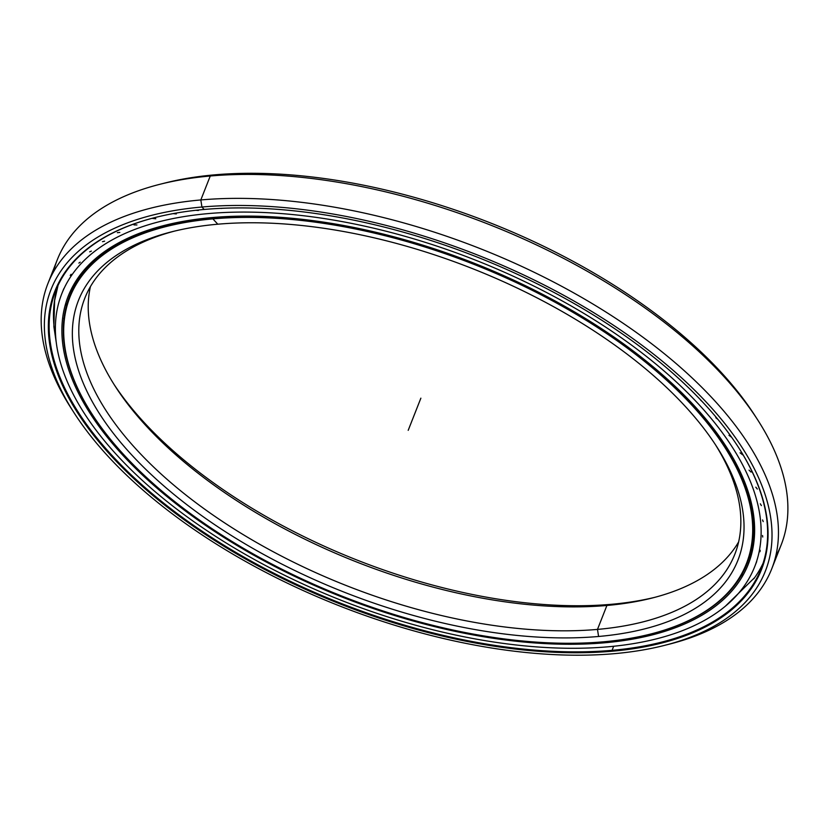 <?xml version="1.0" encoding="UTF-8"?>
<svg xmlns="http://www.w3.org/2000/svg" width="829" height="829" viewBox="0 0 829 829"><rect width="100%" height="100%" fill="white"/><g stroke="black" fill="none" stroke-linecap="round" stroke-linejoin="round"><path stroke-width="1.24" d="M715.085 444.157A349.31 171.53 21.5 0 1 597.481 629.408L598.59 636.475A354.397 174.028 -158.5 0 0 716.505 446.344A354.397 174.028 -158.5 0 0 217.799 224.203A354.397 174.028 21.5 0 1 684.858 405.951A354.397 174.028 21.5 0 1 598.59 636.475A354.397 174.028 21.5 0 1 131.531 454.727A354.397 174.028 21.5 0 1 217.799 224.203A354.397 174.028 -158.5 0 0 171.8 231.778A354.397 174.028 -158.5 0 0 149.562 472.965A354.397 174.028 -158.5 0 0 598.59 636.475L597.481 629.408A349.31 171.53 -158.5 0 0 734.826 554.238A349.31 171.53 -158.5 0 0 715.085 444.157M212.949 217.488L212.752 217.996A364.169 178.836 -158.5 0 0 91.584 413.381A364.169 178.836 -158.5 0 0 91.76 413.65A364.169 178.836 21.5 0 1 69.563 296.357A364.169 178.836 21.5 0 1 212.752 217.996L212.949 217.488L212.752 217.996A364.169 178.836 21.5 0 1 597.398 326.388A364.169 178.836 21.5 0 1 747.23 563.295A364.169 178.836 21.5 0 1 651.003 633.936A364.169 178.836 -158.5 0 0 651.314 633.864A364.169 178.836 -158.5 0 0 674.174 386.024A364.169 178.836 -158.5 0 0 212.752 217.996L212.887 218.877A363.537 178.525 21.5 0 1 673.511 386.615A363.537 178.525 21.5 0 1 650.692 634.019A363.537 178.525 21.5 0 1 603.502 641.801A363.537 178.525 21.5 0 1 91.936 413.92A363.537 178.525 21.5 0 1 212.887 218.877A363.537 178.525 -158.5 0 0 124.391 455.359A363.537 178.525 -158.5 0 0 603.502 641.801A363.537 178.525 -158.5 0 0 691.997 405.319A363.537 178.525 -158.5 0 0 212.887 218.877L217.799 224.203M78.62 277.021A364.169 178.836 -158.5 0 0 71.75 290.824A364.169 178.836 -158.5 0 0 70.703 293.601A364.169 178.836 21.5 0 1 78.62 277.021L69.563 296.357M738.629 541.917A349.31 171.53 21.5 0 1 606.911 605.471L611.263 604.31A354.397 174.028 -158.5 0 0 654.734 597.346A354.397 174.028 21.5 0 1 611.263 604.31L606.911 605.471A349.31 171.53 -158.5 0 0 652.257 597.999M606.911 605.471L597.481 629.408L606.911 605.471A349.31 171.53 21.5 0 1 248.472 508.146A349.31 171.53 21.5 0 1 90.444 286.585A349.31 171.53 -158.5 0 0 115.366 386.511A349.31 171.53 -158.5 0 0 606.911 605.471M174.328 231.156A349.31 171.53 -158.5 0 0 84.817 298.202A349.31 171.53 -158.5 0 0 228.524 525.431A349.31 171.53 -158.5 0 0 597.481 629.408A349.31 171.53 21.5 0 1 156.018 469.297A349.31 171.53 21.5 0 1 174.328 231.156M611.263 604.31A354.397 174.028 21.5 0 1 113.987 384.345A354.397 174.028 -158.5 0 0 611.263 604.31M753.789 542.974A364.169 178.836 21.5 0 1 749.416 557.762A364.169 178.836 -158.5 0 0 753.789 542.974L747.23 563.295M58.03 285.445A379.102 186.162 -158.5 0 0 54.154 303.476A379.102 186.162 21.5 0 1 58.03 285.445L54.393 301.549A379.102 186.162 -158.5 0 0 55.823 338.325A379.102 186.162 21.5 0 1 56.61 290.337M753.758 578.87A379.102 186.162 -158.5 0 0 754.691 577.564A379.102 186.162 -158.5 0 0 763.115 563.181A379.102 186.162 21.5 0 1 753.758 578.87M771.758 568.787L781.187 544.85A389.008 191.033 -158.5 0 0 621.139 291.798A389.008 191.033 -158.5 0 0 210.255 176.007L214.607 174.846A383.931 188.535 -158.5 0 0 164.774 183.064L159.759 184.328A389.008 191.033 21.5 0 1 210.255 176.007A389.008 191.033 -158.5 0 0 57.305 259.715L47.875 283.653A389.008 191.033 21.5 0 1 200.825 199.944A389.008 191.033 -158.5 0 0 71.398 408.656L74.195 412.997A383.931 188.535 21.5 0 1 201.934 207.022L200.825 199.944L210.255 176.007L200.825 199.944A389.008 191.033 21.5 0 1 611.709 315.735A389.008 191.033 21.5 0 1 771.758 568.787A389.008 191.033 21.5 0 1 666.775 644.796M53.419 272.005A389.008 191.033 21.5 0 1 159.759 184.328M613.667 646.268L612.071 650.33A379.102 186.162 -158.5 0 0 761.115 568.767A379.102 186.162 -158.5 0 0 738.37 447.214A379.102 186.162 21.5 0 1 612.071 650.33L612.206 651.221A379.734 186.473 -158.5 0 0 738.546 447.484A379.734 186.473 -158.5 0 0 204.183 209.457A379.734 186.473 21.5 0 1 704.64 404.2A379.734 186.473 21.5 0 1 612.206 651.221A379.734 186.473 21.5 0 1 111.749 456.468A379.734 186.473 21.5 0 1 204.183 209.457A379.734 186.473 -158.5 0 0 154.899 217.581A379.734 186.473 -158.5 0 0 131.065 476.012A379.734 186.473 -158.5 0 0 612.206 651.221L612.071 650.33A379.102 186.162 21.5 0 1 131.873 475.556A379.102 186.162 21.5 0 1 155.21 217.499A379.102 186.162 -158.5 0 0 55.678 290.886A379.102 186.162 -158.5 0 0 211.644 537.493A379.102 186.162 -158.5 0 0 612.071 650.33L613.667 646.268M664.288 645.439L669.304 644.174A389.008 191.033 -158.5 0 0 693.718 379.433A389.008 191.033 -158.5 0 0 200.825 199.944L201.934 207.022A383.931 188.535 21.5 0 1 688.381 384.159A383.931 188.535 21.5 0 1 664.288 645.439A383.931 188.535 21.5 0 1 614.455 653.656A383.931 188.535 21.5 0 1 74.195 412.997M72.817 410.832A389.008 191.033 21.5 0 1 47.875 283.653M204.183 209.457L201.934 207.022A383.931 188.535 -158.5 0 0 108.475 456.758A383.931 188.535 -158.5 0 0 614.455 653.656A383.931 188.535 -158.5 0 0 707.914 403.91A383.931 188.535 -158.5 0 0 201.934 207.022L200.825 199.944L210.255 176.007A389.008 191.033 21.5 0 1 757.665 419.847A389.008 191.033 21.5 0 1 775.654 556.497M162.287 183.706A383.931 188.535 21.5 0 1 214.607 174.846A383.931 188.535 21.5 0 1 756.245 417.671M763.561 563.73A383.931 188.535 21.5 0 1 761.851 565.813A383.931 188.535 -158.5 0 0 763.561 563.73M214.607 174.846L210.255 176.007L214.607 174.846A383.931 188.535 -158.5 0 1 754.867 415.505L757.665 419.847M608.31 646.775A372.366 182.857 21.5 0 1 215.001 535.948A372.366 182.857 21.5 0 1 61.802 293.715A372.366 182.857 21.5 0 1 208.203 213.592A372.366 182.857 21.5 0 1 601.512 324.419A372.366 182.857 21.5 0 1 754.711 566.653A372.366 182.857 21.5 0 1 608.31 646.775A372.366 182.857 -158.5 0 0 698.951 404.552A372.366 182.857 -158.5 0 0 208.203 213.592A372.366 182.857 -158.5 0 0 117.563 455.815A372.366 182.857 -158.5 0 0 608.31 646.775M63.781 288.689L61.802 293.715M604.621 642.786A365.506 179.489 -158.5 0 0 748.328 564.145A365.506 179.489 -158.5 0 0 597.958 326.367A365.506 179.489 -158.5 0 0 211.892 217.581A365.506 179.489 -158.5 0 0 68.185 296.222A365.506 179.489 -158.5 0 0 218.566 534A365.506 179.489 -158.5 0 0 604.621 642.786A365.506 179.489 21.5 0 1 122.92 455.339A365.506 179.489 21.5 0 1 211.892 217.581A365.506 179.489 21.5 0 1 693.593 405.029A365.506 179.489 21.5 0 1 604.621 642.786M700.65 400.231L702.049 401.423M715.81 417.743L718.007 419.495M728.981 435.308L731.655 437.297M740.079 452.81L742.608 454.81M749.043 470.136L751.053 472.084M755.81 487.183L757.333 489.048M760.328 503.825L761.385 505.597M762.576 519.959L763.198 521.628M762.535 535.493L762.742 537.037M760.203 550.301L760.006 551.71M748.639 563.015L749.157 561.969M741.53 575.72L742.525 574.632M220.421 208.369L221.778 208.411M195.789 210.297L198.369 210.473M173.126 213.613L176.328 213.934M152.463 218.41L155.811 218.773M134.018 224.918L136.93 224.949M117.324 232.68L119.832 232.431M102.495 241.674L104.609 241.166M89.656 251.829L91.366 251.094M78.869 263.104L80.185 262.161M70.227 275.415L71.149 274.295M66.165 303.704L66.04 305.145M63.885 318.253L63.895 319.331M420.873 398.169L408.2 430.334M91.584 413.381L91.936 413.92M650.692 634.019L651.314 633.864M58.932 282.316L58.268 284.316L58.932 282.306M754.691 577.564L725.323 606.237M56.299 342.719L53.864 326.553L54.641 299.839M754.711 566.653L756.711 561.585"/></g></svg>
